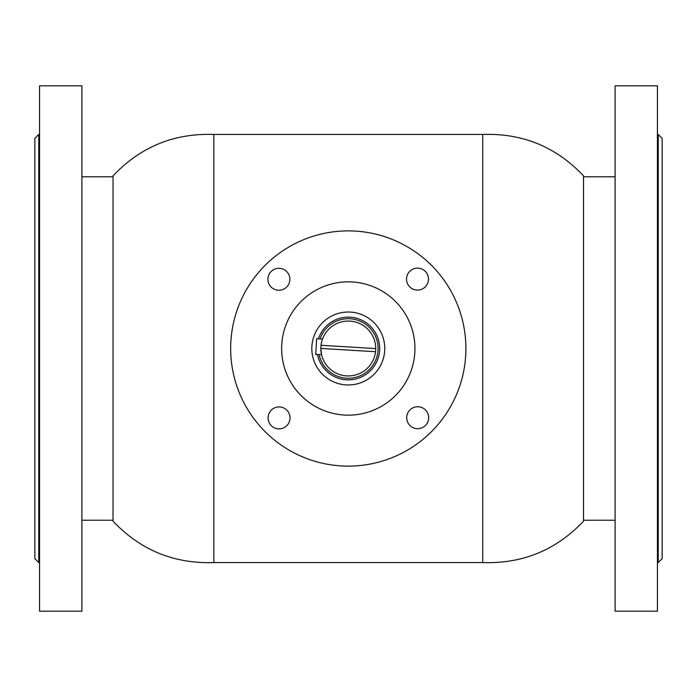 <?xml version="1.0" encoding="UTF-8"?>
<svg xmlns="http://www.w3.org/2000/svg" width="697" height="697" viewBox="0 0 697 697"><rect width="100%" height="100%" fill="white"/><g stroke="black" fill="none" stroke-linecap="round" stroke-linejoin="round"><path stroke-width="1.05" d="M482.733 134.434L482.733 562.566C522.55 563.899 556.145 550.107 583.52 521.173L583.52 175.827C556.145 146.893 522.55 133.101 482.733 134.434L213.84 134.434C174.023 133.101 140.428 146.893 113.045 175.827L113.045 521.173C140.428 550.107 174.023 563.899 213.84 562.566L213.84 134.434M409.923 425.492A10.978 10.978 0 0 0 425.449 425.475A10.978 10.978 0 0 0 425.431 409.949A10.978 10.978 0 0 0 409.906 409.967A10.978 10.978 0 0 0 409.923 425.492M409.758 286.876A10.978 10.978 0 0 0 425.283 286.859A10.978 10.978 0 0 0 425.257 271.333A10.978 10.978 0 0 0 409.731 271.351A10.978 10.978 0 0 0 409.758 286.876M271.142 287.051A10.978 10.978 0 0 0 286.667 287.033A10.978 10.978 0 0 0 286.641 271.508A10.978 10.978 0 0 0 271.116 271.525A10.978 10.978 0 0 0 271.142 287.051M271.307 425.667A10.978 10.978 0 0 0 286.833 425.649A10.978 10.978 0 0 0 286.815 410.124A10.978 10.978 0 0 0 271.29 410.141A10.978 10.978 0 0 0 271.307 425.667M265.217 431.774A117.619 117.619 0 0 1 265.017 265.435A117.619 117.619 0 0 1 431.347 265.226A117.619 117.619 0 0 1 431.556 431.565A117.619 117.619 0 0 1 265.217 431.774M374.036 322.685A36.462 36.462 0 0 1 374.097 374.254A36.462 36.462 0 0 1 322.537 374.315A36.462 36.462 0 0 1 322.467 322.746A36.462 36.462 0 0 1 374.036 322.685M395.356 301.313A66.651 66.651 0 0 1 395.469 395.574A66.651 66.651 0 0 1 301.217 395.687A66.651 66.651 0 0 1 301.095 301.426A66.651 66.651 0 0 1 395.356 301.313M113.045 176.777L81.897 176.777M113.045 520.223L81.897 520.223M318.442 338.847A31.365 31.365 0 0 1 379.595 350.382A31.365 31.365 0 0 1 317.501 354.503M375.727 348.578A27.444 27.444 0 0 1 346.636 375.892A27.444 27.444 0 0 1 321.029 345.285L375.727 348.578A27.444 27.444 0 0 0 349.938 321.108A27.444 27.444 0 0 0 321.029 345.285L320.89 346.853M375.544 351.715L320.838 348.422L321.561 354.747L315.724 354.398L316.665 338.742L322.502 339.09M38.771 562.566L34.85 558.645L34.85 138.355L38.771 134.434L38.771 562.566L39.555 562.566M39.555 611.182L39.555 85.818L81.897 85.818L81.897 611.182L39.555 611.182M658.229 134.434L662.15 138.355L662.15 558.645L658.229 562.566L658.229 134.434L657.445 134.434M657.445 94.243L657.445 611.182L615.102 611.182L615.102 85.818L657.445 85.818L657.445 94.243M319.121 354.599A29.797 29.797 0 0 0 378.027 350.295A29.797 29.797 0 0 0 320.062 338.942M350.173 317.187A31.365 31.365 0 0 1 379.595 350.382A31.365 31.365 0 0 1 346.4 379.813M482.733 562.566L213.84 562.566M583.52 176.777L615.102 176.777M583.52 520.223L615.102 520.223M38.771 134.434L39.555 134.434M658.229 562.566L657.445 562.566"/></g></svg>
